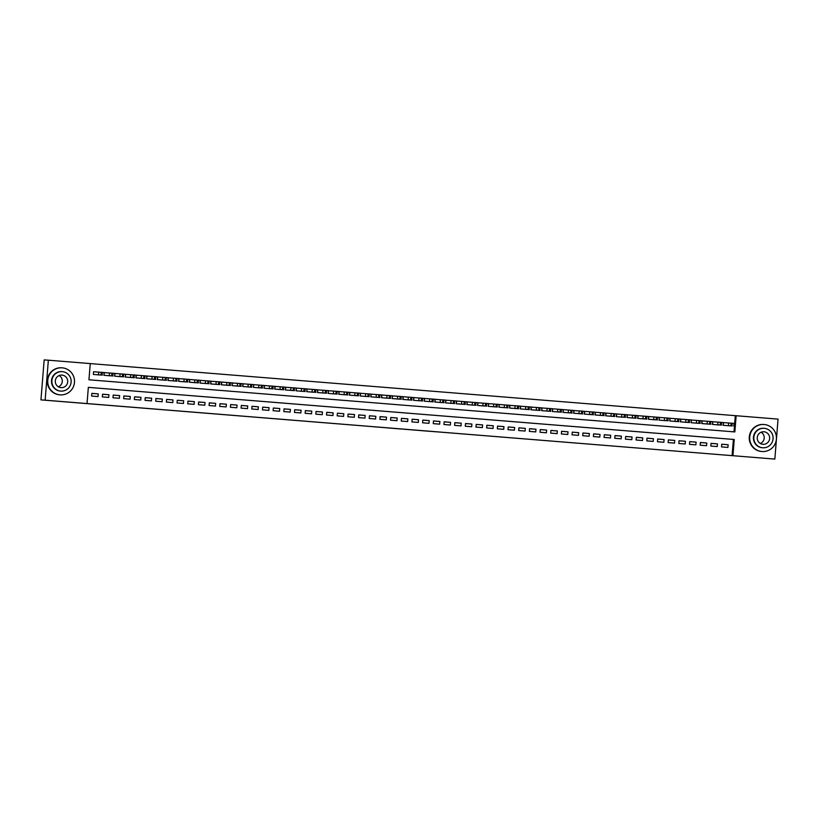 <?xml version="1.0" encoding="UTF-8"?>
<svg xmlns="http://www.w3.org/2000/svg" width="819" height="819" viewBox="0 0 819 819"><rect width="100%" height="100%" fill="white"/><g stroke="black" fill="none" stroke-linecap="round" stroke-linejoin="round"><path stroke-width="1.23" d="M420.096 430.538L436.036 431.787L420.096 430.538M373.433 426.75L388.82 427.968L373.433 426.75M774.835 459.09L40.95 399.887L45.137 400.184L48.352 360.196L90.254 363.585L88.954 379.791L734.848 431.93L736.148 415.724L778.05 419.113L774.835 459.09L732.933 455.712L734.234 439.496L88.339 387.356L87.039 403.562L45.137 400.184M87.039 403.562L732.933 455.712M403.982 429.228L421.416 430.599L403.982 429.228M400.941 428.992L387.674 427.917L400.941 428.992M94.124 371.785L93.591 371.744L93.376 374.447L99.775 374.969M104.801 372.655L104.269 372.604L104.054 375.307L110.452 375.829M115.479 373.515L114.947 373.464L114.721 376.167L121.13 376.689M126.157 374.375L125.614 374.334L125.399 377.037L131.808 377.549M136.824 375.235L136.292 375.194L136.077 377.897L142.486 378.409M147.502 376.095L146.97 376.054L146.755 378.757L153.163 379.269M158.18 376.955L157.647 376.914L157.432 379.617L163.831 380.139M168.857 377.825L168.325 377.774L168.1 380.477L174.508 380.999M179.535 378.685L179.003 378.644L178.777 381.347L185.186 381.859M190.213 379.545L189.67 379.504L189.455 382.207L195.864 382.719M200.88 380.405L200.348 380.364L200.133 383.067L206.542 383.579M211.558 381.265L211.026 381.224L210.811 383.927L217.219 384.439M222.236 382.135L221.703 382.084L221.488 384.787L227.887 385.309M232.913 382.995L232.381 382.954L232.156 385.647L238.564 386.169M243.591 383.855L243.048 383.814L242.833 386.517L249.242 387.029M254.259 384.715L253.726 384.674L253.511 387.377L259.92 387.889M264.936 385.575L264.404 385.534L264.189 388.237L270.598 388.759M275.614 386.445L275.082 386.394L274.867 389.097L281.265 389.609M286.292 387.305L285.759 387.264L285.544 389.957L291.943 390.479M296.969 388.165L296.437 388.124L296.212 390.827L302.62 391.339M307.647 389.025L307.105 388.984L306.89 391.687L313.298 392.199M318.315 389.885L317.782 389.844L317.567 392.547L323.976 393.069M328.992 390.755L328.46 390.704L328.245 393.407L334.654 393.929M339.67 391.615L339.138 391.564L338.923 394.267L345.321 394.778M350.348 392.475L349.815 392.434L349.6 395.137L355.999 395.649M361.025 393.335L360.493 393.294L360.268 395.997L366.677 396.509M371.703 394.195L371.161 394.154L370.946 396.857L377.354 397.369M382.371 395.055L381.838 395.014L381.623 397.717L388.032 398.239M393.048 395.925L392.516 395.874L392.301 398.577L398.71 399.099M403.726 396.785L403.194 396.744L402.979 399.447L409.377 399.948M414.404 397.645L413.871 397.604L413.646 400.307L420.055 400.819M425.081 398.505L424.549 398.464L424.324 401.167L430.733 401.679M435.749 399.365L435.217 399.324L435.002 402.027L441.41 402.549M446.427 400.235L445.894 400.184L445.679 402.887L452.088 403.409M457.104 401.095L456.572 401.054L456.357 403.747L462.766 404.258M467.782 401.955L467.25 401.914L467.035 404.617L473.433 405.129M478.46 402.815L477.927 402.774L477.702 405.477L484.111 405.989M489.138 403.675L488.595 403.634L488.38 406.337L494.789 406.859M499.805 404.545L499.273 404.494L499.058 407.197L505.466 407.719M510.483 405.405L509.95 405.364L509.735 408.057L516.144 408.579M521.16 406.265L520.628 406.224L520.413 408.927L526.812 409.439M531.838 407.125L531.306 407.084L531.091 409.787L537.489 410.299M542.516 407.985L541.983 407.944L541.758 410.647L548.167 411.158M553.194 408.855L552.651 408.804L552.436 411.507L558.845 412.029M563.861 409.715L563.329 409.664L563.114 412.366L569.522 412.889M574.539 410.575L574.006 410.534L573.791 413.237L580.2 413.749M585.216 411.435L584.684 411.394L584.469 414.097L590.868 414.609M595.894 412.295L595.362 412.254L595.147 414.957L601.545 415.468M606.572 413.155L606.04 413.114L605.814 415.817L612.223 416.328M617.25 414.025L616.707 413.974L616.492 416.676L622.901 417.199M627.917 414.885L627.385 414.844L627.17 417.547L633.578 418.059M638.595 415.745L638.062 415.704L637.847 418.407L644.256 418.918M649.272 416.605L648.74 416.564L648.525 419.267L654.924 419.778M659.95 417.465L659.418 417.424L659.193 420.127L665.601 420.649M670.628 418.335L670.096 418.284L669.87 420.986L676.279 421.498M681.295 419.195L680.763 419.154L680.548 421.846L686.957 422.369M691.973 420.055L691.441 420.014L691.226 422.717L697.634 423.228M702.651 420.915L702.118 420.874L701.903 423.577L708.312 424.088M713.329 421.775L712.796 421.734L712.581 424.437L718.98 424.959M721.519 446.908L727.917 447.43L728.132 444.727L721.734 444.205L721.519 446.908M710.841 446.048L717.239 446.57L717.464 443.867L711.056 443.345L710.841 446.048M700.163 445.188L706.572 445.7L706.787 443.007L700.378 442.485L700.163 445.188M689.485 444.328L695.894 444.84L696.109 442.137L689.7 441.625L689.485 444.328M678.808 443.468L685.216 443.98L685.431 441.277L679.023 440.765L678.808 443.468M668.13 442.598L674.539 443.12L674.754 440.417L668.355 439.905L668.13 442.598M657.462 441.738L663.861 442.26L664.086 439.557L657.677 439.035L657.462 441.738M646.785 440.878L653.183 441.4L653.408 438.697L647 438.175L646.785 440.878M636.107 440.018L642.516 440.53L642.731 437.827L636.322 437.315L636.107 440.018M625.429 439.158L631.838 439.67L632.053 436.967L625.644 436.455L625.429 439.158M614.752 438.288L621.16 438.81L621.375 436.107L614.977 435.595L614.752 438.288M604.074 437.428L610.483 437.95L610.698 435.247L604.299 434.725L604.074 437.428M593.406 436.568L599.805 437.09L600.03 434.387L593.621 433.865L593.406 436.568M582.729 435.708L589.137 436.22L589.352 433.527L582.944 433.005L582.729 435.708M572.051 434.848L578.46 435.36L578.675 432.657L572.266 432.145L572.051 434.848M561.373 433.978L567.782 434.5L567.997 431.797L561.588 431.285L561.373 433.978M550.696 433.118L557.104 433.64L557.319 430.937L550.921 430.415L550.696 433.118M540.028 432.258L546.427 432.78L546.642 430.077L540.243 429.555L540.028 432.258M529.35 431.398L535.749 431.91L535.974 429.217L529.565 428.695L529.35 431.398M518.673 430.538L525.081 431.05L525.296 428.347L518.888 427.835L518.673 430.538M507.995 429.678L514.404 430.19L514.619 427.487L508.21 426.975L507.995 429.678M497.317 428.808L503.726 429.33L503.941 426.627L497.532 426.105L497.317 428.808M486.64 427.948L493.048 428.47L493.263 425.767L486.865 425.245L486.64 427.948M475.972 427.088L482.371 427.6L482.586 424.907L476.187 424.385L475.972 427.088M465.294 426.228L471.693 426.74L471.918 424.037L465.509 423.525L465.294 426.228M454.617 425.368L461.025 425.88L461.24 423.177L454.832 422.665L454.617 425.368M443.939 424.498L450.348 425.02L450.563 422.317L444.154 421.805L443.939 424.498M433.261 423.638L439.67 424.16L439.885 421.457L433.476 420.935L433.261 423.638M422.584 422.778L428.992 423.3L429.207 420.597L422.809 420.075L422.584 422.778M411.916 421.918L418.314 422.43L418.54 419.727L412.131 419.215L411.916 421.918M401.238 421.058L407.637 421.57L407.862 418.867L401.453 418.355L401.238 421.058M390.561 420.188L396.969 420.71L397.184 418.007L390.776 417.495L390.561 420.188M379.883 419.328L386.292 419.85L386.507 417.147L380.098 416.625L379.883 419.328M369.205 418.468L375.614 418.99L375.829 416.287L369.43 415.765L369.205 418.468M358.527 417.608L364.936 418.12L365.151 415.428L358.753 414.905L358.527 417.608M347.86 416.748L354.258 417.26L354.484 414.557L348.075 414.045L347.86 416.748M337.182 415.878L343.591 416.4L343.806 413.697L337.397 413.185L337.182 415.878M326.505 415.018L332.913 415.54L333.128 412.837L326.72 412.315L326.505 415.018M315.827 414.158L322.236 414.68L322.451 411.977L316.042 411.455L315.827 414.158M305.149 413.298L311.558 413.81L311.773 411.118L305.374 410.595L305.149 413.298M294.482 412.438L300.88 412.95L301.095 410.247L294.697 409.735L294.482 412.438M283.804 411.578L290.202 412.09L290.428 409.387L284.019 408.876L283.804 411.578M273.126 410.708L279.535 411.23L279.75 408.527L273.341 408.005L273.126 410.708M262.449 409.848L268.857 410.37L269.072 407.667L262.664 407.145L262.449 409.848M251.771 408.988L258.18 409.5L258.394 406.808L251.986 406.285L251.771 408.988M241.093 408.128L247.502 408.64L247.717 405.937L241.318 405.425L241.093 408.128M230.426 407.268L236.824 407.78L237.049 405.077L230.641 404.566L230.426 407.268M219.748 406.398L226.146 406.92L226.372 404.217L219.963 403.706L219.748 406.398M209.07 405.538L215.479 406.06L215.694 403.357L209.285 402.835L209.07 405.538M198.393 404.678L204.801 405.2L205.016 402.498L198.607 401.975L198.393 404.678M187.715 403.818L194.123 404.33L194.338 401.627L187.94 401.115L187.715 403.818M177.037 402.958L183.446 403.47L183.661 400.767L177.262 400.256L177.037 402.958M166.37 402.088L172.768 402.61L172.993 399.907L166.585 399.396L166.37 402.088M155.692 401.228L162.09 401.75L162.316 399.048L155.907 398.525L155.692 401.228M145.014 400.368L151.423 400.89L151.638 398.188L145.229 397.665L145.014 400.368M134.336 399.508L140.745 400.02L140.96 397.317L134.551 396.805L134.336 399.508M123.659 398.648L130.067 399.16L130.282 396.457L123.884 395.946L123.659 398.648M112.981 397.778L119.39 398.3L119.605 395.597L113.206 395.086L112.981 397.778M102.314 396.918L108.712 397.44L108.937 394.738L102.529 394.215L102.314 396.918M732.094 455.651L733.394 439.445L88.339 387.367M98.26 393.878L91.851 393.355L91.636 396.058L98.045 396.58L98.26 393.878L91.851 393.417M734.008 431.869L735.308 415.663L90.254 363.595M724.006 422.645L723.474 422.594L723.249 425.296L729.657 425.819M40.95 399.887L44.165 359.91L48.352 360.196M735.308 415.663L736.148 415.724M733.394 439.445L734.234 439.496M728.132 444.727L721.723 444.267M717.464 443.867L711.056 443.407M706.787 443.007L700.378 442.547M696.109 442.137L689.7 441.676M685.431 441.277L679.023 440.817M674.754 440.417L668.345 439.957M664.086 439.557L657.667 439.097M653.408 438.697L647 438.237M642.731 437.827L636.322 437.366M632.053 436.967L625.644 436.507M621.375 436.107L614.967 435.647M610.698 435.247L604.289 434.787M600.03 434.387L593.611 433.927M589.352 433.527L582.944 433.056M578.675 432.657L572.266 432.197M567.997 431.797L561.588 431.337M557.319 430.937L550.911 430.477M546.642 430.077L540.233 429.617M535.974 429.217L529.555 428.757M525.296 428.347L518.888 427.887M514.619 427.487L508.21 427.027M503.941 426.627L497.532 426.167M493.263 425.767L486.855 425.307M482.586 424.907L476.177 424.447M471.918 424.037L465.509 423.577M461.24 423.177L454.832 422.717M450.563 422.317L444.154 421.857M439.885 421.457L433.476 420.997M429.207 420.597L422.799 420.137M418.54 419.727L412.121 419.267M407.862 418.867L401.453 418.407M397.184 418.007L390.776 417.547M386.507 417.147L380.098 416.687M375.829 416.287L369.42 415.827M365.151 415.428L358.742 414.957M354.484 414.557L348.065 414.097M343.806 413.697L337.397 413.237M333.128 412.837L326.72 412.377M322.451 411.977L316.042 411.517M311.773 411.118L305.364 410.657M301.095 410.247L294.686 409.787M290.428 409.387L284.009 408.927M279.75 408.527L273.341 408.067M269.072 407.667L262.664 407.207M258.394 406.808L251.986 406.347M247.717 405.937L241.308 405.477M237.049 405.077L230.63 404.617M226.372 404.217L219.963 403.757M215.694 403.357L209.285 402.897M205.016 402.498L198.607 402.037M194.338 401.627L187.93 401.167M183.661 400.767L177.252 400.307M172.993 399.907L166.574 399.447M162.316 399.048L155.907 398.587M151.638 398.188L145.229 397.727M140.96 397.317L134.551 396.857M130.282 396.457L123.874 395.997M119.605 395.597L113.196 395.137M108.937 394.738L102.518 394.277M416.308 430.231L411.926 429.862L416.308 430.231M395.587 428.552L401.894 429.054L395.557 428.511M723.791 425.337L729.125 425.778M723.474 422.604L734.008 423.392L733.763 426.095L734.008 423.392M728.777 425.696L732.217 425.972L728.777 425.696M761.977 451.525A13.554 13.391 94 0 0 776.412 439.015A13.554 13.391 94 0 0 764.004 424.498A13.554 13.391 94 0 0 749.713 437.018A13.554 13.391 94 0 0 761.977 451.525M764.004 424.498L763.584 424.467A13.554 13.391 94 0 0 749.293 436.988A13.554 13.391 94 0 0 761.711 451.504L762.131 451.535M762.499 447.758A9.756 9.644 -86 0 1 753.449 437.295A9.756 9.644 -86 0 1 763.738 428.286L764.127 428.306A9.756 9.644 94 0 0 753.838 437.326A9.756 9.644 94 0 0 762.776 447.778A9.756 9.644 94 0 0 773.064 438.759A9.756 9.644 94 0 0 764.127 428.306M763.953 431.777A6.286 6.214 94 0 0 757.258 437.581A6.286 6.214 94 0 0 762.95 444.307A6.286 6.214 94 0 0 763.011 444.318A6.286 6.214 94 0 0 769.645 438.503A6.286 6.214 94 0 0 763.953 431.777M761.117 432.217A6.286 6.214 -86 0 1 760.339 443.488M60.033 394.85A13.554 13.391 94 0 0 74.478 382.35A13.554 13.391 94 0 0 62.06 367.823A13.554 13.391 94 0 0 47.768 380.344A13.554 13.391 94 0 0 60.033 394.85M62.06 367.823L61.64 367.792A13.554 13.391 94 0 0 47.348 380.313A13.554 13.391 94 0 0 59.767 394.83L60.186 394.86M60.555 391.083A9.756 9.644 -86 0 1 60.452 391.083A9.756 9.644 -86 0 1 51.505 380.62A9.756 9.644 -86 0 1 61.794 371.611L62.183 371.642A9.756 9.644 94 0 0 51.894 380.651A9.756 9.644 94 0 0 60.831 391.103A9.756 9.644 94 0 0 71.12 382.094A9.756 9.644 94 0 0 62.285 371.642A9.756 9.644 94 0 0 62.183 371.642M62.009 375.102A6.286 6.214 94 0 0 55.313 380.907A6.286 6.214 94 0 0 61.077 387.643A6.286 6.214 94 0 0 67.701 381.838A6.286 6.214 94 0 0 62.009 375.102M59.183 375.542A6.286 6.214 -86 0 1 58.395 386.824M713.114 424.477L718.447 424.907M712.796 421.744L723.331 422.532L723.085 425.235M718.109 424.836L721.539 425.112L718.109 424.836M702.436 423.618L707.77 424.047M702.118 420.884L712.653 421.672L712.407 424.365M707.432 423.976L710.861 424.252L707.432 423.976M691.758 422.758L697.092 423.188M691.441 420.014L701.975 420.812L701.729 423.505M696.754 423.116L700.194 423.392L696.754 423.116M681.08 421.898L686.424 422.328M680.763 419.154L691.297 419.942L691.052 422.645M686.076 422.256L689.516 422.532L686.076 422.256M670.403 421.038L675.747 421.468M670.085 418.294L680.62 419.082L680.384 421.785L680.62 419.082M675.399 421.386L678.838 421.662L675.399 421.386M659.735 420.167L665.069 420.597M659.418 417.434L669.952 418.222L669.707 420.925M664.721 420.526L668.161 420.802L664.721 420.526M649.058 419.308L654.391 419.737M648.74 416.574L659.275 417.362L659.029 420.055L659.275 417.362M654.053 419.666L657.483 419.942L654.053 419.666M638.38 418.448L643.714 418.878M638.062 415.704L648.597 416.502L648.351 419.195M643.376 418.806L646.805 419.082L643.376 418.806M627.702 417.588L633.046 418.018M627.385 414.844L637.919 415.632L637.673 418.335L637.919 415.632M632.698 417.946L636.138 418.222L632.698 417.946M617.024 416.728L622.368 417.158M616.707 413.984L627.241 414.772L626.996 417.475M622.02 417.076L625.46 417.352L622.02 417.076M606.347 415.857L611.691 416.287M606.04 413.124L616.564 413.912L616.328 416.615L616.564 413.912M611.343 416.216L614.782 416.492L611.343 416.216M595.679 414.998L601.013 415.428M595.362 412.264L605.896 413.052L605.65 415.755L605.896 413.052M600.665 415.356L604.105 415.632L600.665 415.356M585.001 414.138L590.335 414.568M584.684 411.394L595.218 412.192L594.973 414.885M589.997 414.496L593.427 414.772L589.997 414.496M574.324 413.278L579.657 413.708M574.006 410.534L584.541 411.322L584.295 414.025L584.541 411.322M579.32 413.636L582.759 413.912L579.32 413.636M563.646 412.418L568.99 412.848M563.329 409.674L573.863 410.462L573.617 413.165M568.642 412.766L572.082 413.052L568.642 412.766M552.968 411.547L558.312 411.977M552.651 408.814L563.185 409.602L562.95 412.305L563.185 409.602M557.964 411.906L561.404 412.182L557.964 411.906M542.301 410.688L547.635 411.118M541.983 407.954L552.508 408.742L552.272 411.445M547.287 411.046L550.726 411.322L547.287 411.046M531.623 409.828L536.957 410.258M531.306 407.094L541.84 407.882L541.594 410.575L541.84 407.882M536.609 410.186L540.049 410.462L536.609 410.186M520.945 408.968L526.279 409.398M520.628 406.224L531.162 407.023L530.917 409.715M525.941 409.326L529.371 409.602L525.941 409.326M510.268 408.108L515.601 408.538M509.95 405.364L520.485 406.152L520.239 408.855M515.264 408.456L518.703 408.742L515.264 408.456M499.59 407.238L504.934 407.678M499.273 404.504L509.807 405.292L509.561 407.995L509.807 405.292M504.586 407.596L508.026 407.872L504.586 407.596M488.912 406.378L494.256 406.808M488.595 403.644L499.129 404.432L498.894 407.135M493.908 406.736L497.348 407.012L493.908 406.736M478.245 405.518L483.579 405.948M477.927 402.784L488.462 403.572L488.216 406.265L488.462 403.572M483.23 405.876L486.67 406.152L483.23 405.876M467.567 404.658L472.901 405.088M467.25 401.914L477.784 402.713L477.538 405.405M472.563 405.016L475.993 405.292L472.563 405.016M456.889 403.798L462.223 404.228M456.572 401.054L467.106 401.842L466.861 404.545L467.106 401.842M461.885 404.156L465.315 404.432L461.885 404.156M446.212 402.928L451.545 403.368M445.894 400.194L456.429 400.982L456.183 403.685M451.208 403.286L454.647 403.562L451.208 403.286M435.534 402.068L440.878 402.498M435.217 399.334L445.751 400.122L445.505 402.825M440.53 402.426L443.97 402.702L440.53 402.426M424.856 401.208L430.2 401.638M424.539 398.474L435.073 399.262L434.838 401.955L435.073 399.262M429.852 401.566L433.292 401.842L429.852 401.566M414.189 400.348L419.523 400.778M413.871 397.604L424.406 398.403L424.16 401.095M419.174 400.706L422.614 400.982L419.174 400.706M403.511 399.488L408.845 399.918M403.194 396.744L413.728 397.532L413.482 400.235L413.728 397.532M408.507 399.846L411.937 400.122L408.507 399.846M392.833 398.628L398.167 399.058M392.516 395.884L403.05 396.672L402.805 399.375M397.829 398.976L401.259 399.252L397.829 398.976M382.156 397.758L387.5 398.188M381.838 395.024L392.373 395.812L392.127 398.515L392.373 395.812M387.152 398.116L390.591 398.392L387.152 398.116M371.478 396.898L376.822 397.328M371.161 394.164L381.695 394.953L381.449 397.645M376.474 397.256L379.914 397.532L376.474 397.256M360.8 396.038L366.144 396.468M360.493 393.294L371.017 394.093L370.782 396.785L371.017 394.093M365.796 396.396L369.236 396.672L365.796 396.396M350.133 395.178L355.466 395.608M349.815 392.434L360.35 393.222L360.104 395.925L360.35 393.222M355.118 395.536L358.558 395.812L355.118 395.536M339.455 394.318L344.789 394.748M339.138 391.574L349.672 392.362L349.426 395.065M344.451 394.666L347.88 394.953L344.451 394.666M328.777 393.448L334.111 393.878M328.46 390.714L338.994 391.502L338.749 394.205L338.994 391.502M333.773 393.806L337.213 394.082L333.773 393.806M318.1 392.588L323.444 393.018M317.782 389.854L328.317 390.643L328.071 393.345M323.096 392.946L326.535 393.222L323.096 392.946M307.422 391.728L312.766 392.158M307.105 388.994L317.639 389.783L317.403 392.475M312.418 392.086L315.858 392.362L312.418 392.086M296.754 390.868L302.088 391.298M296.437 388.124L306.941 388.912L306.726 391.615M301.74 391.226L305.18 391.502L301.74 391.226M286.077 390.008L291.41 390.438M285.759 387.264L296.294 388.052L296.048 390.755L296.294 388.052M291.062 390.356L294.502 390.643L291.062 390.356M275.399 389.138L280.733 389.578M275.082 386.404L285.616 387.192L285.37 389.895M280.395 389.496L283.824 389.772L280.395 389.496M264.721 388.278L270.055 388.708M264.404 385.544L274.938 386.333L274.693 389.035M269.717 388.636L273.157 388.912L269.717 388.636M254.044 387.418L259.388 387.848M253.726 384.684L264.261 385.473L264.015 388.165L264.261 385.473M259.039 387.776L262.479 388.052L259.039 387.776M243.366 386.558L248.71 386.988M243.048 383.814L253.562 384.602L253.347 387.305M248.362 386.916L251.802 387.192L248.362 386.916M232.698 385.698L238.032 386.128M232.381 382.954L242.915 383.742L242.67 386.445L242.915 383.742M237.684 386.056L241.124 386.333L237.684 386.056M222.021 384.828L227.354 385.268M221.703 382.094L232.238 382.882L231.992 385.585M227.017 385.186L230.446 385.462L227.017 385.186M211.343 383.968L216.677 384.398M211.026 381.234L221.56 382.023L221.314 384.725L221.56 382.023M216.339 384.326L219.768 384.602L216.339 384.326M200.665 383.108L206.009 383.538M200.348 380.374L210.882 381.163L210.637 383.855M205.661 383.466L209.101 383.742L205.661 383.466M189.988 382.248L195.332 382.678M189.67 379.504L200.184 380.292L199.959 382.995M194.983 382.606L198.423 382.882L194.983 382.606M179.31 381.388L184.654 381.818M178.992 378.644L189.527 379.432L189.291 382.135L189.527 379.432M184.306 381.746L187.746 382.023L184.306 381.746M168.642 380.528L173.976 380.958M168.325 377.784L178.859 378.573L178.614 381.275M173.628 380.876L177.068 381.152L173.628 380.876M157.965 379.658L163.298 380.088M157.647 376.924L168.182 377.713L167.936 380.415L168.182 377.713M162.961 380.016L166.39 380.292L162.961 380.016M147.287 378.798L152.621 379.228M146.97 376.064L157.504 376.853L157.258 379.545M152.283 379.156L155.712 379.432L152.283 379.156M136.609 377.938L141.953 378.368M136.292 375.194L146.826 375.993L146.581 378.685L146.826 375.993M141.605 378.296L145.045 378.573L141.605 378.296M125.931 377.078L131.275 377.508M125.614 374.334L136.149 375.122L135.903 377.825M130.927 377.436L134.367 377.713L130.927 377.436M115.254 376.218L120.598 376.648M114.947 373.474L125.471 374.263L125.235 376.965L125.471 374.263M120.25 376.566L123.689 376.853L120.25 376.566M104.586 375.348L109.92 375.778M104.269 372.614L114.803 373.403L114.558 376.105L114.803 373.403M109.572 375.706L113.012 375.982L109.572 375.706M93.909 374.488L99.242 374.918M93.591 371.754L104.126 372.543L103.88 375.245M98.904 374.846L102.334 375.122L98.904 374.846M728.419 425.665L728.644 422.962M731.961 425.941L732.176 423.239M730.896 425.86L731.111 423.157M717.741 424.805L717.966 422.102M721.283 425.081L721.498 422.379M720.218 425L720.433 422.297M707.073 423.935L707.288 421.242M710.605 424.222L710.82 421.519M709.541 424.14L709.756 421.437M696.396 423.075L696.611 420.372M699.928 423.362L700.153 420.659M698.863 423.269L699.078 420.567M685.718 422.215L685.933 419.512M689.26 422.502L689.475 419.799M688.185 422.409L688.4 419.707M675.04 421.355L675.255 418.652M678.582 421.631L678.797 418.929M677.508 421.55L677.733 418.847M664.363 420.495L664.588 417.792M667.905 420.771L668.12 418.069M666.84 420.69L667.055 417.987M653.695 419.625L653.91 416.932M657.227 419.912L657.442 417.209M656.162 419.83L656.377 417.127M643.017 418.765L643.232 416.062M646.549 419.052L646.764 416.349M645.485 418.959L645.7 416.257M632.34 417.905L632.555 415.202M635.872 418.192L636.097 415.489M634.807 418.099L635.022 415.397M621.662 417.045L621.877 414.342M625.204 417.321L625.419 414.629M624.129 417.24L624.354 414.537M610.984 416.185L611.199 413.482M614.526 416.462L614.741 413.759M613.451 416.38L613.677 413.677M600.307 415.325L600.532 412.622M603.849 415.602L604.064 412.899M602.784 415.52L602.999 412.817M589.639 414.455L589.854 411.752M593.171 414.742L593.386 412.039M592.106 414.649L592.321 411.957M578.961 413.595L579.176 410.892M582.493 413.882L582.719 411.179M581.429 413.79L581.644 411.087M568.284 412.735L568.499 410.032M571.816 413.011L572.041 410.319M570.751 412.93L570.966 410.227M557.606 411.875L557.821 409.172M561.148 412.152L561.363 409.449M560.073 412.07L560.298 409.367M546.928 411.015L547.153 408.312M550.47 411.292L550.685 408.589M549.406 411.21L549.621 408.507M536.25 410.145L536.476 407.442M539.793 410.432L540.008 407.729M538.728 410.339L538.943 407.647M525.583 409.285L525.798 406.582M529.115 409.572L529.33 406.869M528.05 409.48L528.265 406.777M514.905 408.425L515.12 405.722M518.437 408.712L518.662 406.009M517.373 408.62L517.588 405.917M504.228 407.565L504.443 404.862M507.77 407.842L507.985 405.139M506.695 407.76L506.91 405.057M493.55 406.705L493.765 404.002M497.092 406.982L497.307 404.279M496.017 406.9L496.242 404.197M482.872 405.835L483.097 403.143M486.414 406.122L486.629 403.419M485.35 406.04L485.565 403.337M472.194 404.975L472.42 402.272M475.737 405.262L475.952 402.559M474.672 405.17L474.887 402.467M461.527 404.115L461.742 401.412M465.059 404.402L465.274 401.699M463.994 404.31L464.209 401.607M450.849 403.255L451.064 400.552M454.381 403.532L454.606 400.829M453.316 403.45L453.531 400.747M440.172 402.395L440.387 399.692M443.714 402.672L443.929 399.969M442.639 402.59L442.864 399.887M429.494 401.525L429.709 398.833M433.036 401.812L433.251 399.109M431.961 401.73L432.186 399.027M418.816 400.665L419.041 397.962M422.358 400.952L422.573 398.249M421.294 400.86L421.509 398.157M408.149 399.805L408.364 397.102M411.681 400.092L411.896 397.389M410.616 400L410.831 397.297M397.471 398.945L397.686 396.242M401.003 399.222L401.218 396.529M399.938 399.14L400.153 396.437M386.793 398.085L387.008 395.382M390.325 398.362L390.55 395.659M389.26 398.28L389.475 395.577M376.116 397.225L376.33 394.523M379.658 397.502L379.873 394.799M378.583 397.42L378.808 394.717M365.438 396.355L365.653 393.652M368.98 396.642L369.195 393.939M367.905 396.55L368.13 393.857M354.76 395.495L354.985 392.792M358.302 395.782L358.517 393.079M357.238 395.69L357.453 392.987M344.093 394.635L344.308 391.932M347.625 394.912L347.84 392.219M346.56 394.83L346.775 392.127M333.415 393.775L333.63 391.072M336.947 394.052L337.172 391.349M335.882 393.97L336.097 391.267M322.737 392.915L322.952 390.213M326.269 393.192L326.494 390.489M325.204 393.11L325.419 390.407M312.059 392.045L312.274 389.342M315.602 392.332L315.817 389.629M314.527 392.24L314.752 389.547M301.382 391.185L301.607 388.482M304.924 391.472L305.139 388.769M303.859 391.38L304.074 388.677M290.704 390.325L290.929 387.622M294.246 390.612L294.461 387.909M293.182 390.52L293.397 387.817M280.037 389.465L280.252 386.763M283.569 389.742L283.783 387.039M282.504 389.66L282.719 386.957M269.359 388.605L269.574 385.903M272.891 388.882L273.116 386.179M271.826 388.8L272.041 386.097M258.681 387.735L258.896 385.043M262.223 388.022L262.438 385.319M261.148 387.94L261.363 385.237M248.003 386.875L248.218 384.172M251.546 387.162L251.761 384.459M250.471 387.07L250.696 384.367M237.326 386.015L237.551 383.312M240.868 386.302L241.083 383.599M239.803 386.21L240.018 383.507M226.658 385.155L226.873 382.453M230.19 385.432L230.405 382.729M229.125 385.35L229.34 382.647M215.981 384.295L216.196 381.593M219.512 384.572L219.727 381.869M218.448 384.49L218.663 381.787M205.303 383.425L205.518 380.733M208.835 383.712L209.06 381.009M207.77 383.63L207.985 380.927M194.625 382.565L194.84 379.862M198.167 382.852L198.382 380.149M197.092 382.76L197.318 380.057M183.947 381.705L184.162 379.002M187.49 381.992L187.705 379.289M186.415 381.9L186.64 379.197M173.27 380.845L173.495 378.143M176.812 381.122L177.027 378.429M175.747 381.04L175.962 378.337M162.602 379.985L162.817 377.283M166.134 380.262L166.349 377.559M165.069 380.18L165.284 377.477M151.924 379.125L152.139 376.423M155.456 379.402L155.671 376.699M154.392 379.32L154.607 376.617M141.247 378.255L141.462 375.552M144.779 378.542L145.004 375.839M143.714 378.45L143.929 375.757M130.569 377.395L130.784 374.692M134.111 377.682L134.326 374.979M133.036 377.59L133.262 374.887M119.891 376.535L120.106 373.833M123.434 376.812L123.649 374.119M122.369 376.73L122.584 374.027M109.214 375.675L109.439 372.973M112.756 375.952L112.971 373.249M111.691 375.87L111.906 373.167M98.546 374.815L98.761 372.113M102.078 375.092L102.293 372.389M101.013 375.01L101.228 372.307M723.105 425.235L723.331 422.532M712.438 424.375L712.653 421.672M701.76 423.505L701.975 420.812M691.082 422.645L691.297 419.942M669.727 420.925L669.952 418.222M648.382 419.205L648.597 416.502M627.026 417.475L627.241 414.772M595.004 414.895L595.218 412.192M573.648 413.165L573.863 410.462M552.293 411.445L552.508 408.742M530.947 409.715L531.162 407.023M520.27 408.855L520.485 406.152M498.914 407.135L499.129 404.432M477.559 405.405L477.784 402.713M456.214 403.685L456.429 400.982M445.536 402.825L445.751 400.122M424.181 401.105L424.406 398.403M402.835 399.375L403.05 396.672M381.48 397.655L381.695 394.953M349.457 395.065L349.672 392.362M328.102 393.345L328.317 390.643M317.424 392.485L317.639 389.783M306.746 391.615L306.961 388.923M285.401 389.895L285.616 387.192M274.723 389.035L274.938 386.333M253.368 387.305L253.583 384.613M232.012 385.585L232.238 382.882M210.667 383.865L210.882 381.163M199.99 383.005L200.205 380.303M178.634 381.275L178.859 378.573M157.289 379.555L157.504 376.853M135.934 377.825L136.149 375.122M103.911 375.245L104.126 372.543"/></g></svg>
